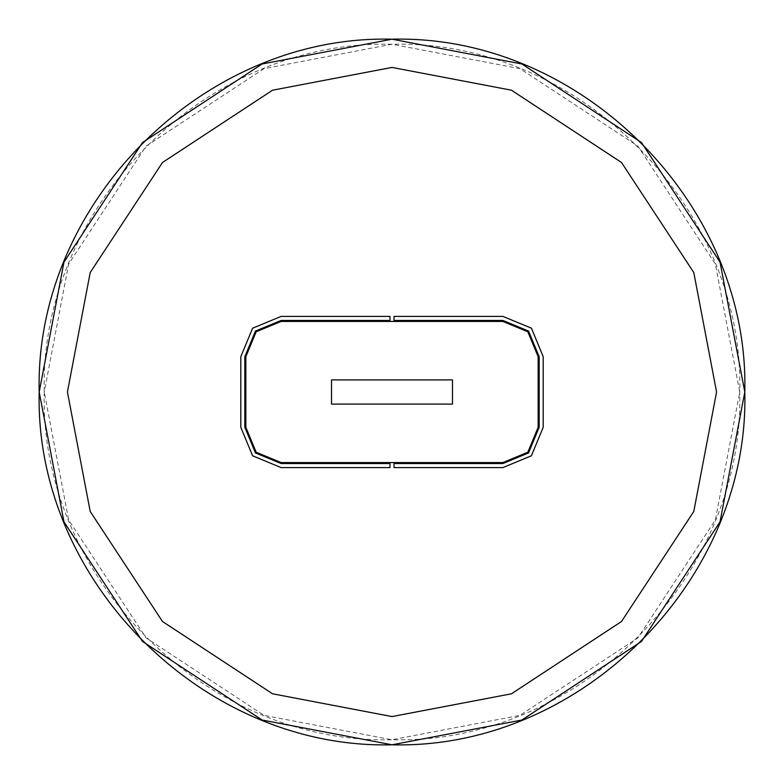 <?xml version="1.0" encoding="UTF-8"?>
<svg xmlns="http://www.w3.org/2000/svg" width="784" height="784" viewBox="0 0 784 784"><rect width="100%" height="100%" fill="white"/><g stroke="black" fill="none" stroke-linecap="round" stroke-linejoin="round"><path stroke-width="0.59" stroke-dasharray="3.92 2.94" d="M452.476 404.093L452.476 379.907M331.524 404.093L331.524 379.907M538.157 356.72L538.157 427.28M502.877 462.56L281.123 462.56M245.843 427.28L245.843 356.72M281.123 321.44L502.877 321.44M502.877 316.403L394.019 316.403L394.019 320.431L502.877 320.431L528.543 331.064L539.167 356.72L539.167 427.28L528.543 452.936L502.877 463.569L394.019 463.569L394.019 467.597L502.877 467.597L531.395 455.788L543.204 427.28L543.204 356.72M531.297 328.114L503.014 316.403M543.204 356.593L531.483 328.3M389.981 467.597L389.981 463.569L281.123 463.569L255.457 452.936L244.833 427.28L244.833 356.72L255.457 331.064L281.123 320.431L389.981 320.431L389.981 316.403L281.123 316.403L252.605 328.212L240.796 356.72L240.796 427.28L252.605 455.788L281.123 467.597L389.981 467.597M44.237 392C39.445 577.828 206.172 744.555 392 739.763C577.886 744.496 744.496 577.886 739.763 392C744.555 206.172 577.828 39.445 392 44.237C206.114 39.504 39.504 206.114 44.237 392L68.659 520.008L146.098 637.902L263.992 715.341L392 739.763L520.008 715.341L637.902 637.902L715.341 520.008L739.763 392L715.341 263.992L637.902 146.098L520.008 68.659L392 44.237L263.992 68.659L146.098 146.098L68.659 263.992L44.237 392"/><path stroke-width="1.18" d="M452.476 379.907L452.476 404.093L331.524 404.093L331.524 379.907L452.476 379.907M538.157 356.72L527.828 331.769L502.877 321.44L527.828 331.769L538.157 356.72L538.157 427.28L527.828 452.231L502.877 462.56L281.123 462.56L256.172 452.231L245.843 427.28L245.843 356.72L256.172 331.769L281.123 321.44L256.172 331.769L245.843 356.72M538.157 427.28L527.828 452.231L502.877 462.56M281.123 462.56L256.172 452.231L245.843 427.28M502.877 321.44L281.123 321.44M531.483 328.3L543.204 356.72L543.204 427.28L531.395 455.788L502.877 467.597L394.019 467.597L394.019 463.569L502.877 463.569L528.543 452.936L539.167 427.28L539.167 356.72L528.543 331.064L502.877 320.431L394.019 320.431L394.019 316.403L502.877 316.403L531.297 328.114M389.981 463.569L389.981 467.597L281.123 467.597L252.605 455.788L240.796 427.28L240.796 356.72L252.605 328.212L281.123 316.403L389.981 316.403L389.981 320.431L281.123 320.431L255.457 331.064L244.833 356.72L244.833 427.28L255.457 452.936L281.123 463.569L389.981 463.569M392 39.2C580.581 34.388 749.612 203.419 744.8 392C749.661 580.523 580.523 749.661 392 744.8C203.419 749.612 34.388 580.581 39.2 392C34.339 203.477 203.477 34.339 392 39.2L262.14 63.974L142.531 142.531L63.974 262.14L39.2 392L63.974 521.86L142.531 641.469L262.14 720.026L392 744.8L521.86 720.026L641.469 641.469L720.026 521.86L744.8 392L720.026 262.14L641.469 142.531L521.86 63.974L392 39.2M67.424 392L90.209 272.528L162.494 162.494L272.528 90.209L392 67.424L511.472 90.209L621.506 162.494L693.791 272.528L716.576 392L693.791 511.472L621.506 621.506L511.472 693.791L392 716.576L272.528 693.791L162.494 621.506L90.209 511.472L67.424 392"/></g></svg>
